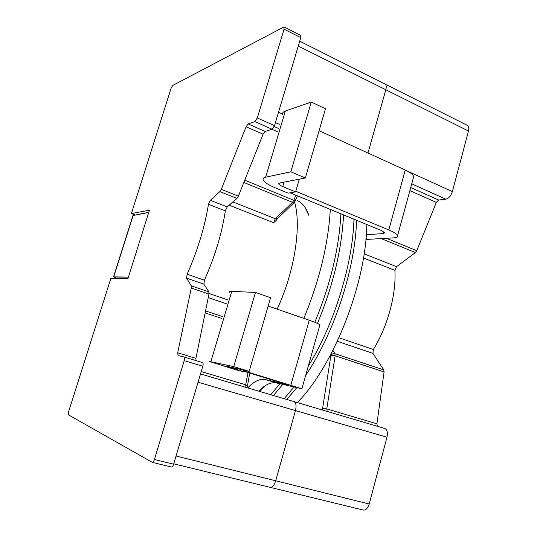 <?xml version="1.0" encoding="UTF-8"?>
<svg xmlns="http://www.w3.org/2000/svg" width="537" height="537" viewBox="0 0 537 537"><rect width="100%" height="100%" fill="white"/><g stroke="black" fill="none" stroke-linecap="round" stroke-linejoin="round"><path stroke-width="0.81" d="M135.069 214.961L131.37 213.598L149.454 210.175L127.88 278.851L110.803 278.522L68.555 411.872L68.394 414.826L152.327 462.377C153.085 462.377 153.783 461.417 154.421 459.504L184.204 360.642C184.735 358.609 184.668 357.387 183.99 356.971L178.076 355.615L177.693 352.816L195.938 358.354L195.918 360.582M131.37 213.598L171.081 88.269L172.699 85.477L284.013 26.904L284.053 29.193L257.304 117.972L254.907 121.61L248.175 123.94L265.164 131.451L263.063 134.23L238.374 196.153L236.945 198.408L227.205 206.913L225.332 210.86C221.888 233.481 214.914 256.599 204.402 280.207L203.899 284.147L208.859 291.846L208.953 294.061L195.938 358.354M236.945 198.408L219.861 191.602L221.271 189.313L246.1 126.766L248.175 123.94M219.861 191.602L210.316 200.301L227.205 206.913M208.953 294.061L191.3 288.054L191.239 285.825L186.581 278.173L187.131 274.206C197.656 250.349 204.765 227.044 208.45 204.295L210.316 200.301M191.3 288.054L177.693 352.816M184.016 356.984L202.536 362.582C203.241 363.005 203.335 364.22 202.818 366.234L173.626 464.183C172.995 466.076 172.283 467.022 171.498 467.022L171.363 466.968M284.013 26.904L300.686 35.341L300.767 37.624L274.521 125.678L272.098 129.256L265.164 131.451M148.762 212.363L136.693 214.666M116.636 277.938L128.121 278.085M113.515 276.904L132.934 215.552L148.736 212.464M116.522 278.307L113.696 276.891L128.437 277.085M232.897 201.939L275.347 218.727L292.524 202.348L293.813 200.294L295.451 201.033M243.838 182.452L292.524 202.348L294.471 202.348L294.941 201.892M276.193 220.392L273.655 222.707L275.347 218.727L277.273 218.7L277.723 218.27M297.444 200.61C302.472 202.858 306.278 207.792 308.869 215.418L304.801 206.973M270.044 487.321L363.341 510.083C365.878 510.291 367.832 508.264 369.194 504.015L275.703 480.783C274.232 485.267 272.366 487.448 270.091 487.334C272.366 487.448 274.232 485.267 275.703 480.783L295.471 410.577L275.703 480.783L176.055 456.027M293.867 401.562L293.914 401.575C296.068 402.716 296.585 405.717 295.471 410.577C296.585 405.717 296.068 402.716 293.914 401.575L200.523 373.933L293.867 401.562M384.995 84.007L385.143 84.081C386.345 84.927 386.566 86.819 385.808 89.76L367.993 153.032L385.808 89.76C386.566 86.819 386.345 84.927 385.143 84.081L384.995 84.007M297.337 402.589C333.41 366.086 366.033 284.093 366.831 224.526M284.154 398.689L293.927 387.13M308.238 366.288C333.987 324.798 352.648 264.734 353.97 219.203M270.776 394.729L279.905 383.767M314.803 322.281C330.396 284.617 339.102 248.456 340.908 213.807M286.805 399.474L296.706 387.801M305.701 375.303C333.927 333.839 355.299 268.883 356.555 220.277M273.467 395.527L282.724 384.445M317.441 323.435C333.081 285.771 341.78 249.591 343.539 214.894M259.928 391.52L264.519 386.143M303.855 318.36C319.468 280.475 328.288 244.16 330.315 209.423M365.892 239.475L393.715 237.857C396.635 237.663 397.917 236.938 397.568 235.676C396.917 234.065 393.99 232.152 388.788 229.943L405.247 170.028C410.349 172.411 413.168 174.606 413.698 176.613L413.255 178.23M405.247 170.028L319.092 130.726M295.585 191.89L282.784 186.574C280.408 185.567 279.059 184.668 278.716 183.876L279.616 183.01L305.358 177.995L290.832 171.813L265.667 177.197C263.593 177.66 262.754 178.519 263.143 179.774C264.197 182.184 268.319 184.896 275.501 187.923L288.154 193.152L295.585 191.89L299.29 179.177M305.358 177.995L325.482 108.736L311.285 102.057L285.315 111.052C283.167 111.824 282.24 112.992 282.529 114.569M290.832 171.813L311.285 102.057M295.766 191.273L388.788 229.943M366.294 234.75L383.297 233.561L384.72 232.729L381.297 230.507L290.148 192.81M277.139 309.137C294.377 272.407 301.693 226.238 294.625 202.241M243.462 370.705L301.901 388.788L276.75 383.009C271.017 381.847 265.023 384.573 258.774 391.178M268.151 306.036L309.265 320.227C315.34 322.348 318.877 323.918 319.877 324.939L319.703 325.57M236.408 369.986L243.214 371.564L225.735 365.992L249.175 371.342L233.716 366.623L209.162 361.354L236.408 369.986M243.644 370.08L243.214 371.564M249.175 371.342L270.567 297.72L255.471 292.43L231.756 291.369C229.809 291.296 229.124 291.604 229.695 292.289M255.471 292.43L233.716 366.623M243.342 371.121L288.604 385.009L265.52 379.605C259.895 378.478 253.981 381.25 247.779 387.922M369.194 504.015L386.976 437.212C387.929 432.574 387.17 429.654 384.707 428.445L293.954 401.589M332.92 350.339L334.913 353.729L383.78 369.892L384.083 371.926L376.914 423.814L377.444 426.297M383.78 369.892L372.947 353.366L337.33 341.31M386.472 238.3L416.739 250.719L415.403 252.571L396.528 266.667L394.89 270.346C396.393 294.142 387.808 326.087 373.356 349.506L372.947 353.366M416.739 250.719L436.333 202.395L409.872 190.622M407.462 171.115L452.369 191.595C450.946 195.904 448.771 198.428 445.858 199.18L438.662 200.026L436.333 202.395M452.369 191.595L468.499 131.021C469.17 128.195 468.814 126.329 467.438 125.403L467.271 125.322M330.597 354.803L330.92 355.36C331.967 353.917 333.296 353.373 334.913 353.729L335.135 355.789L330.92 355.36L322.341 409.993M173.626 464.183L154.421 459.504M202.818 366.234L184.204 360.642M208.859 291.846L191.239 285.825M186.581 278.173L203.899 284.147M187.131 274.206L204.402 280.207M208.45 204.295L225.332 210.86M238.374 196.153L221.271 189.313M246.1 126.766L263.063 134.23M272.098 129.256L254.907 121.61M274.521 125.678L257.304 117.972M300.767 37.624L284.053 29.193M116.717 277.891L116.489 278.629M133.189 215.303L113.696 276.891M244.744 180.17L293.813 200.294L295.84 195.166M272.017 129.283L277.441 131.699M229.145 205.215L273.655 222.707M209.047 293.497L227.466 299.774M222.486 316.535L205.537 310.93M208.235 297.612L226.299 303.727M221.915 318.468L205.134 312.937M201.227 371.577L245.684 384.794L247.302 385.821M245.933 387.372L245.684 384.794L248 372.537M386.976 437.212L198.052 382.216M468.499 131.021L298.25 46.075M282.475 114.106L278.508 112.293M279.596 124.436L275.447 122.57M274.226 126.51L278.421 128.39M265.667 177.197L285.315 111.052M282.784 186.574L284.086 182.137M365.979 238.549L368.127 239.415M383.787 231.783L383.297 233.561M290.866 385.15L309.265 320.227M231.756 291.369L210.934 361.482M229.796 366.919L229.648 367.436M276.75 383.009L265.52 379.605M384.083 371.926L335.135 355.789L326.771 408.905L327.201 411.429M376.914 423.814L326.771 408.905L322.482 408.388M373.356 349.506L338.961 337.78M394.89 270.346L363.455 257.995M381.263 238.616L415.403 252.571M396.528 266.667L364.12 253.847M438.662 200.026L410.718 187.534M411.725 183.835L445.858 199.18M171.498 467.022L152.327 462.377M202.536 362.582L183.99 356.971M116.65 277.897L116.415 278.629M275.917 220.996L277.273 218.7L294.471 202.348L297.498 195.851M247.141 387.734L249.712 373.061M270.091 487.334L173.733 463.82M467.438 125.403L299.706 41.181M397.568 235.676L413.698 176.613M278.891 183.292L278.716 183.876M301.901 388.788L319.877 324.939M293.914 401.575L384.707 428.445"/></g></svg>
